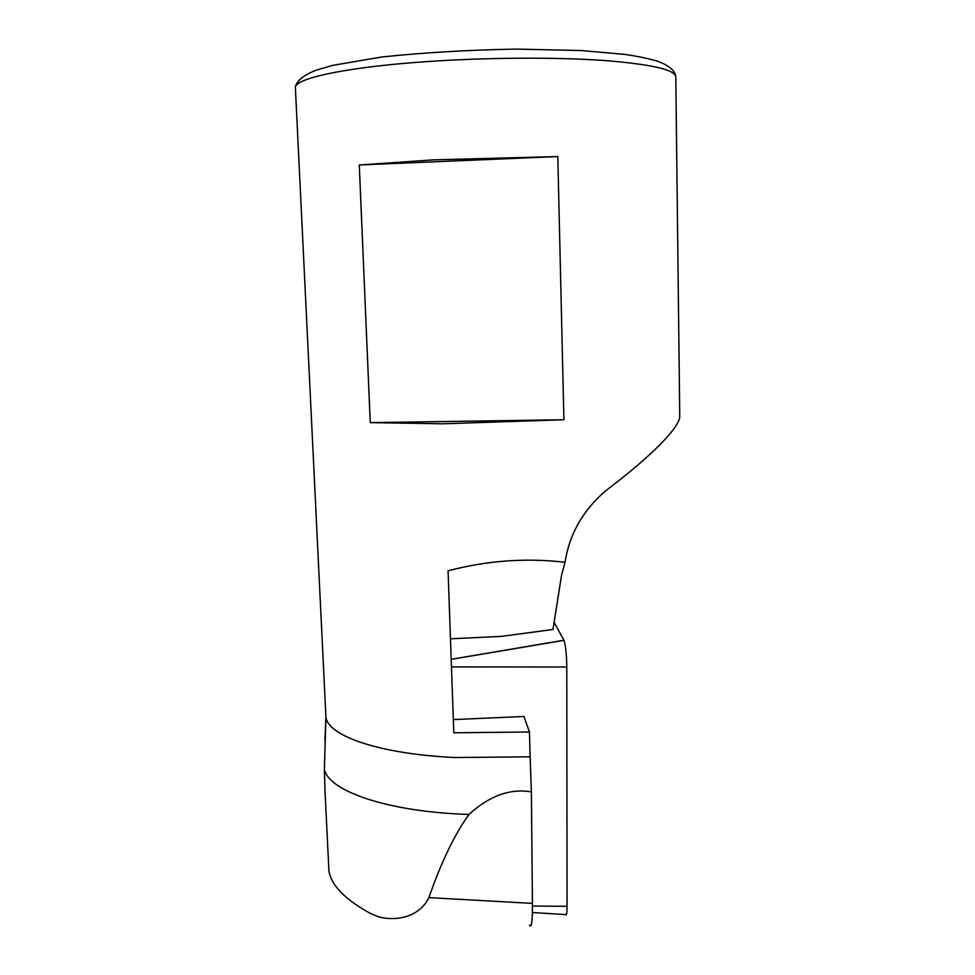 <?xml version="1.0" encoding="UTF-8"?>
<svg xmlns="http://www.w3.org/2000/svg" width="975" height="975" viewBox="0 0 975 975"><rect width="100%" height="100%" fill="white"/><g stroke="black" fill="none" stroke-linecap="round" stroke-linejoin="round"><path stroke-width="1.46" d="M557.798 156.561L433.522 159.851L359.275 164.982L370.256 422.626L442.857 423.796L563.916 419.75L557.798 156.561L359.275 164.982M325.747 713.517L325.93 717.198C328.173 736.003 379.446 753.967 454.667 757.538L530.132 756.819L529.449 731.993L453.789 732.786L448.061 570.765C487.354 560.528 526.354 557.7 565.049 562.307C567.803 544.318 574.409 527.999 584.854 513.337C592.264 503.161 600.478 494.654 609.509 487.817C648.058 458.579 680.782 427.342 679.746 415.655L675.797 77.001C675.382 69.713 651.19 64.192 603.232 60.426C555.896 57.147 488.926 57.452 430.036 61.388C349.647 66.653 296.278 77.878 295.352 87.141L295.437 88.944M328.673 865.776L328.928 870.931C331.244 885.495 345.296 899.779 371.109 913.794L378.69 916.878C394.656 921.095 418.677 918.328 428.915 897.622C441.163 862.29 454.508 834.563 468.963 814.454C489.389 795.783 510.205 788.263 531.387 791.895L530.132 756.819M325.955 717.32L324.358 769.568L325.284 797.989M468.963 814.454C388.355 811.919 329.489 791.529 324.358 769.568M529.535 925.08C531.533 928.614 532.496 921.375 532.435 903.398L531.387 791.895M565.049 562.307L561.515 575.482L552.971 629.472L501.564 636.37L450.474 638.808M453.326 719.611L523.928 716.479L529.449 731.993M370.256 422.626L563.916 419.75M554.117 622.245L563.964 640.343C565.622 645.231 566.572 654.115 566.804 667.022L567.06 906.287C567.011 913.246 566.512 916.013 565.561 914.574L532.387 912.527M428.915 897.622L532.435 903.398M532.447 906.055L567.06 906.287M451.462 666.912L566.804 667.022M451.193 659.307L563.903 640.234M325.93 717.198L295.352 87.141C296.595 80.791 303.566 75.136 316.266 70.163L332.682 65.362L381.968 56.977C423.601 52.589 468.293 49.957 516.055 49.091L581.38 50.542L624.024 54.295C637.248 56.209 648.351 58.488 657.321 61.132C669.179 65.496 675.346 70.785 675.797 77.001M325.894 717.027L324.931 740.135M324.931 789.409L328.928 870.931M451.193 659.344L563.964 640.343"/></g></svg>
